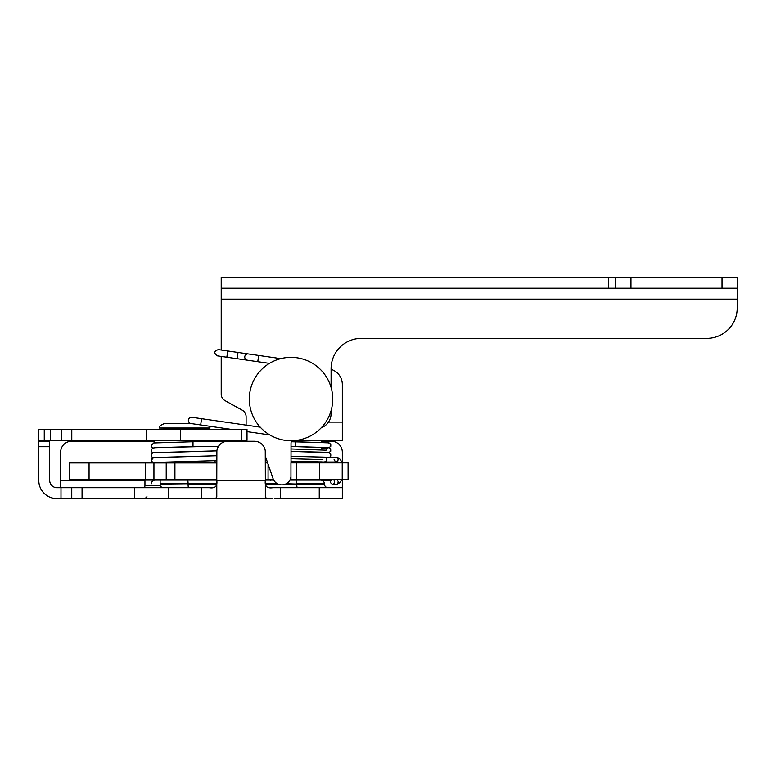 <?xml version="1.0" encoding="UTF-8"?>
<svg xmlns="http://www.w3.org/2000/svg" width="776" height="776" viewBox="0 0 776 776"><rect width="100%" height="100%" fill="white"/><g stroke="black" fill="none" stroke-linecap="round" stroke-linejoin="round"><path stroke-width="1.16" d="M232.305 429.526L200.683 424.957L201.585 418.71L260.232 427.169M200.683 424.957L191.071 423.57A3.152 3.152 0 0 1 188.393 420A3.152 3.152 0 0 1 191.973 417.323L201.585 418.71M227.737 350.965L218.308 349.607C213.972 351.111 213.672 353.196 217.406 355.854L226.834 357.222L227.737 350.965L248.349 353.943A3.152 3.152 0 0 0 244.77 356.62A3.152 3.152 0 0 0 247.447 360.19A3.152 3.152 0 0 1 244.77 356.62A3.152 3.152 0 0 1 248.349 353.943L280.776 358.619M247.011 440.331L247.011 429.526L38.8 429.526L38.8 440.331L146.489 440.331L146.489 429.526L146.489 440.331L247.011 440.331M221.218 350.024L221.218 299.129L737.2 299.129L737.2 307.994A30.351 30.351 0 0 1 706.849 338.346L361.441 338.346A30.351 30.351 0 0 0 331.09 368.697L331.09 387.476M221.218 288.206L221.218 277.401L608.51 277.401L608.51 288.206L221.218 288.206L221.218 299.129M246.108 425.132L246.108 416.751A7.527 7.527 0 0 0 242.228 410.174L225.098 400.678A7.527 7.527 0 0 1 221.218 394.092L221.218 356.407M291.029 462.215L321.38 461.895M265.353 462.215L267.41 462.215M320.76 480.121L296.257 480.121A3.637 0.514 90 0 1 296.772 483.768L324.397 483.768C324.184 481.556 322.971 480.344 320.76 480.121L289.875 480.121M157.46 462.215L215.088 462.215L215.088 460.692M154.453 447.752L193.001 446.598L193.001 441.748L153.755 442.96L151.213 445.492L152.077 447.364L153.279 447.936M154.443 452.641L216.863 450.856M154.443 457.53L216.776 455.745L153.493 457.665A2.425 2.406 90 0 0 151.495 460.052L153.473 457.665M210.044 428.032L159.419 428.032L205.766 428.565L210.044 428.032L209.51 426.228M202.09 446.569L155.113 447.713L152.465 448.237L151.213 450.381L152.096 452.262L153.279 452.825M334.078 480.218C335.193 482.352 334.679 483.729 332.555 484.36C329.751 482.74 329.751 481.12 332.555 479.51L334.078 480.218M324.339 462.021L326.036 461.313L326.667 459.596L325.969 457.811L324.504 457.171L336.28 457.171C339.306 457.869 341.13 459.78 341.77 462.884M328.917 447.742L330.76 446.336L330.78 444.318L329.034 442.883L295.675 441.748L295.675 446.598L291.029 446.588M89.065 462.942L69.394 462.942L69.394 479.209L89.065 479.209L89.065 462.942L145.238 462.942L145.238 479.209L89.065 479.209M216.776 462.942L145.238 462.942M348.075 462.884L290.951 462.884L290.951 479.209L348.094 479.209L348.075 462.884L348.094 479.209M267.642 462.884L265.353 462.884M166.219 462.942L166.219 479.209L153.939 479.209L153.939 462.942M145.238 479.209L153.939 479.209M216.776 479.209L174.92 479.209L174.92 462.942M166.219 479.209L174.92 479.209M290.311 479.209L290.951 479.209L290.951 462.884M265.353 479.209L273.288 479.209M331.09 369.366A15.782 15.782 0 0 1 342.323 384.479L342.323 422.115L328.49 422.115M296.965 440.331L342.323 440.331L342.323 422.115M290.951 476.833A9.225 9.225 0 0 1 273.074 478.656L265.353 456.249M331.09 410.62L331.09 413.618A15.181 15.181 0 0 1 321.186 427.848M291.369 440.749A15.181 15.181 0 0 0 291.029 443.969L291.029 462.884M215.088 441.272L246.108 441.272L246.108 440.331M630.966 277.401L722.019 277.401L722.019 288.206L630.966 288.206L630.966 277.401L615.795 277.401L615.795 288.206L630.966 288.206M737.2 277.401L737.2 288.206L737.2 277.401L722.019 277.401M737.2 299.129L737.2 288.206L722.019 288.206M608.51 288.206L615.795 288.206L615.795 277.401L608.51 277.401M331.381 409.563A41.7 41.7 0 0 1 280.505 439.4A41.7 41.7 0 0 1 250.667 388.534A41.7 41.7 0 0 1 301.544 358.696A41.7 41.7 0 0 1 331.381 409.563M216.776 480.121L144.947 480.121L144.947 485.815A1.901 1.901 0 0 1 143.056 487.716M273.724 480.121L265.353 480.121M216.873 450.827L216.776 480.431C217.61 486.203 215.088 488.628 209.2 487.716L201.605 487.716L201.605 498.599L168.586 498.599L168.586 487.716L56.978 487.716A7.285 7.285 0 0 1 49.693 480.431L49.693 441.272L38.8 441.272L38.8 446.733L49.693 446.733M342.323 498.599L342.323 487.716L319.256 487.716L319.256 498.599L342.323 498.599L342.323 479.209M60.994 487.716L60.994 498.599L71.761 498.599L71.761 487.716M60.994 498.599L56.89 498.599A18.09 18.09 0 0 1 38.8 480.509L38.8 446.733M319.256 498.599L280.524 498.599L280.524 487.716L272.939 487.716C267.041 488.628 264.519 486.203 265.353 480.431L265.256 450.827M274.685 498.599L280.524 498.599M271.464 498.599L210.674 498.599M201.605 498.599L209.2 498.599C213.904 498.949 216.426 498.396 216.785 496.931L216.785 452.204A10.922 10.922 0 0 1 227.707 441.272L254.421 441.272A10.922 10.922 0 0 1 265.344 452.204L265.344 480.509L216.785 480.509M134.588 487.716L134.588 498.599L168.586 498.599M134.588 498.599L71.761 498.599M223.924 441.951L223.061 442.31M220.529 443.969L219.375 445.133M218.085 447.034L217.193 449.236M264.936 449.246L264.053 447.034M262.754 445.133L261.599 443.969M259.068 442.31L258.204 441.951M265.344 480.509L265.344 496.931C265.702 498.396 268.234 498.949 272.939 498.599M144.947 480.431L60.654 480.431L60.654 452.204A10.922 10.922 0 0 1 71.576 441.272L154.385 441.272M342.323 462.884L342.323 452.204A10.922 10.922 0 0 0 331.391 441.272L321.38 441.272M280.524 487.716L319.256 487.716M138.545 487.716L209.2 487.716M168.586 487.716L201.605 487.716M60.654 480.431L60.654 487.716M226.834 357.222L237.107 358.696L238.009 352.45M237.107 358.696L257.777 361.684L258.68 355.437M291.029 462.826L317.588 462.826L318.189 462.215M265.353 462.826L267.623 462.826M158.178 462.942L211.295 462.826L211.896 462.215M151.495 460.052A2.425 2.406 90 0 0 154.317 462.447L216.776 460.634M332.555 479.51L337.007 479.646L338.452 481.935L337.153 484.156L332.555 484.36M334.116 459.596L335.475 461.846L337.812 461.313L338.249 458.567L336.28 457.171M322.331 459.596L291.029 458.742M266.003 458.121L265.353 458.102M327.938 447.878L321.38 448.247L327.86 447.888L326.104 450.187L291.029 448.964M319.528 462.884L319.528 479.209M296.636 479.209L296.636 462.884M268.069 479.209L268.069 464.116M342.226 479.209L342.226 462.884M44.261 440.331L44.261 429.526M50.45 440.331L50.45 429.526M61.217 440.331L61.217 429.526M71.79 440.331L71.79 429.526M180.488 440.331L180.488 429.526M241.549 440.331L241.549 429.526M162.029 487.716L160.128 485.815L144.947 485.815M187.559 480.121A3.637 0.514 90 0 1 188.073 483.768L216.688 483.768M265.44 483.768L277.401 483.768M286.199 483.768L296.772 484.069L285.587 484.069M160.128 483.768L188.073 483.768L160.128 484.069M278.012 484.069L265.47 484.069M216.659 484.069L188.073 484.069A3.637 0.514 -90 0 0 188.597 487.716M328.044 487.716C325.833 487.493 324.62 486.28 324.397 484.069L296.772 484.069A3.637 0.514 -90 0 0 297.286 487.716M342.323 480.431L341.149 480.431M330.848 480.431L322.215 480.431M82.062 498.599L82.062 487.716M247.011 431.64L269.767 434.929M257.777 361.684L269.437 363.362M270.746 480.732L270.145 480.121M321.38 442.378L321.38 440.331M317.588 480.121L317.588 479.209M215.088 441.748L215.088 440.331M154.385 442.892L154.385 440.331M159.419 428.032C158.867 426.548 160.448 425.112 164.143 423.706L192.002 423.706M164.454 428.565L164.454 429.526M205.01 428.565L205.01 429.526M158.178 462.826L157.567 462.215M211.295 480.121L211.295 479.209M158.178 480.121L158.178 479.209M153.26 457.704L152.077 457.142L151.204 455.269L152.154 453.32L153.26 452.825L216.863 450.885M341.595 479.209C341.071 481.838 339.306 483.555 336.28 484.36M336.619 462.884L335.989 461.962M336.28 462.021L324.504 462.021M151.204 460.149C152.144 462.205 151.756 462.981 157.363 462.942M326.735 447.975L329.024 447.713L330.78 446.287L330.76 444.279L328.326 442.756L291.184 441.748M224.536 441.748L193.001 441.748M218.328 446.598L200.441 446.598M194.359 446.598L193.001 446.598M324.426 462.021L291.029 461.167M266.866 460.624L265.353 460.575M324.61 457.171L291.029 456.307L325.115 457.171M291.029 451.419L323.272 452.224L329.858 453.019L330.76 454.067L330.77 456.075L329.8 457.171L330.751 456.113L330.77 454.096L329.034 452.65L291.029 451.419M291.029 451.389L327.86 452.486L291.029 451.389M295.675 446.598L327.889 447.597M328.908 452.621L330.751 451.195L330.683 449.042L328.975 447.752L294.288 446.598M146.955 496.708L145.054 498.599M160.128 485.815L160.128 480.121M151.359 483.768C151.572 481.556 152.785 480.344 154.996 480.121"/></g></svg>
